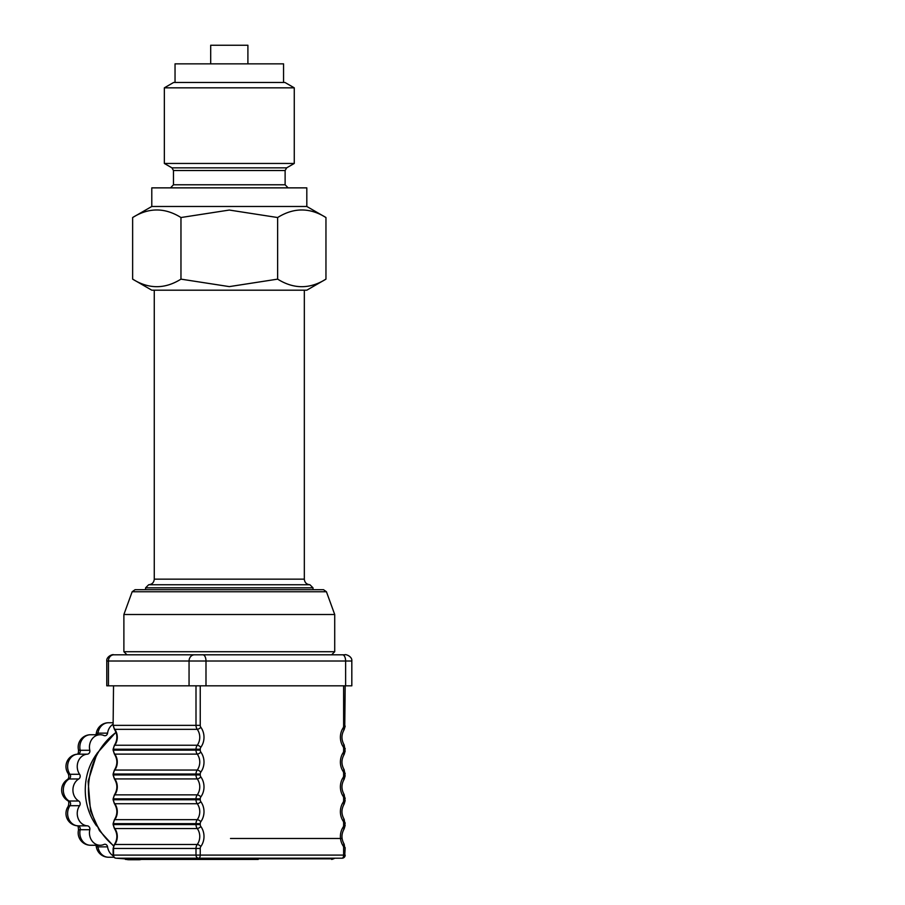 <?xml version="1.0" encoding="UTF-8"?>
<svg xmlns="http://www.w3.org/2000/svg" width="905" height="905" viewBox="0 0 905 905"><rect width="100%" height="100%" fill="white"/><g stroke="black" fill="none" stroke-linecap="round" stroke-linejoin="round"><path stroke-width="1.36" d="M106.779 661.012L106.779 685.82L108.442 685.82L108.442 661.012L345.62 661.012A6.199 3.1 -90 0 0 342.52 654.813L113.804 654.813A6.199 5.373 90 0 0 108.442 661.012L106.779 661.012C106.168 656.917 112.288 653.908 113.804 654.813L126.983 654.813L123.883 651.713L334.714 651.713L334.714 614.506L123.883 614.506L123.883 651.713M351.819 661.012L345.62 661.012L345.62 685.82L351.819 685.82L351.819 661.012C352.441 656.261 345.224 653.942 344.794 654.813L319.601 654.813M345.62 685.82L205.989 685.82L205.989 661.012A6.199 3.1 90 0 0 202.89 654.813L194.428 654.813A6.199 5.373 90 0 0 189.055 661.012L189.055 685.82L205.989 685.82M189.055 685.82L108.442 685.82M344.76 685.82L343.629 685.82L343.629 726.127A3.1 2.681 -90 0 1 343.085 727.982A15.498 13.428 90 0 0 343.085 746.591A3.1 2.681 -90 0 1 343.629 748.446L343.629 750.924A3.1 2.681 -90 0 1 343.085 752.79A15.498 13.428 90 0 0 343.085 771.388A3.1 2.681 -90 0 1 343.629 773.255L343.629 775.732A3.1 2.681 -90 0 1 343.085 777.587A15.498 13.428 90 0 0 343.085 796.196A3.1 2.681 -90 0 1 343.629 798.052L343.629 800.54A3.1 2.681 -90 0 1 343.085 802.396A15.498 13.428 90 0 0 343.085 821.005A3.1 2.681 -90 0 1 343.629 822.86L343.629 825.337A3.1 2.681 -90 0 1 343.085 827.204A15.498 13.428 90 0 0 343.085 845.802A3.1 2.681 -90 0 1 343.629 847.668L343.629 855.101A3.1 1.55 90 0 1 342.079 858.2L125.467 858.2M113.532 685.82L113.114 725.346L113.532 685.82M334.284 858.2L332.825 858.2A1.244 0.622 90 0 0 332.282 858.822L203.173 858.822A1.244 0.622 -90 0 1 203.704 858.2L123.996 858.2A1.244 1.075 -90 0 1 124.924 858.822L199.168 858.822A1.244 1.075 -90 0 0 198.229 858.2L116.213 858.2A3.1 2.681 -90 0 1 113.532 855.101L113.532 848.449A6.199 5.373 -90 0 1 114.788 844.467A12.399 10.736 90 0 0 114.788 828.539A6.199 5.373 -90 0 1 113.532 824.557L113.532 823.641A6.199 5.373 -90 0 1 114.788 819.659A12.399 10.736 90 0 0 114.788 803.731A6.199 5.373 -90 0 1 113.532 799.749L113.532 798.832A6.199 5.373 -90 0 1 114.788 794.862A12.399 10.736 90 0 0 114.788 778.933A6.199 5.373 -90 0 1 113.532 774.952L113.532 774.035A6.199 5.373 -90 0 1 114.788 770.053A12.399 10.736 90 0 0 114.788 754.125A6.199 5.373 -90 0 1 113.532 750.143L113.532 749.227A6.199 5.373 -90 0 1 114.788 745.245A12.399 10.736 90 0 0 114.788 729.328A6.199 5.373 -90 0 1 113.532 725.346L196 725.346A6.199 5.373 90 0 0 197.256 729.328A3.1 0.996 -36 0 0 200.865 727.337A3.1 2.681 -90 0 1 200.243 725.346L196 725.346L196 685.82L189.609 685.82M328.074 654.813L277.405 654.813M232.789 654.813L138.997 654.813M135.083 589.698L323.515 589.698M145.581 589.698L313.017 589.698L313.017 587.843L145.581 587.843L145.581 589.698M96.665 825.982A55.805 48.327 -90 0 1 96.665 754.001M77.129 754.216A12.399 6.188 86.1 0 1 77.536 754.159A12.399 6.188 86.1 0 1 77.74 754.159A3.1 2.681 90 0 0 80.183 750.279A12.399 1.572 167.2 0 1 78.486 749.883L78.486 749.883C78.565 752.451 78.192 753.899 77.378 754.193M97.288 734.736A3.1 2.681 90 0 0 97.966 733.141A12.399 1.007 -171.9 0 0 96.281 733.401L95.896 734.736M95.896 845.259L96.281 846.594A12.399 1.007 -8.1 0 0 97.966 846.854A3.1 2.681 90 0 0 97.288 845.259M77.378 825.79C78.011 825.484 78.384 826.932 78.486 830.111L78.486 830.111A12.399 1.572 12.8 0 1 80.183 829.715A3.1 2.681 90 0 0 77.74 825.835A12.399 6.188 93.9 0 1 77.536 825.824A12.399 6.188 93.9 0 1 77.129 825.767M78.486 830.111A12.399 12.399 0 0 0 90.579 845.259A12.399 10.736 -90 0 1 79.832 832.849A12.399 10.736 -90 0 1 80.183 829.715L89.799 829.715A3.1 2.681 90 0 0 87.355 825.835L77.74 825.835A12.399 10.736 -90 0 1 67.626 813.448A12.399 10.736 -90 0 1 69.979 805.699A3.1 2.681 90 0 0 69.119 801.016A12.399 5.509 120.8 0 1 67.694 800.642C68.984 801.264 69.142 803.176 68.18 806.389A12.399 3.869 34.7 0 1 69.979 805.699L79.595 805.699A3.1 2.681 90 0 0 78.735 801.016L69.119 801.016A12.399 10.736 -90 0 1 63.316 789.997A12.399 10.736 -90 0 1 69.119 778.979A3.1 2.681 90 0 0 69.979 774.284A12.399 3.869 145.3 0 1 68.18 773.605C69.187 776.083 69.018 777.995 67.694 779.341A12.399 5.509 59.2 0 1 69.119 778.979L78.735 778.979A3.1 2.681 90 0 0 79.595 774.284L69.979 774.284A12.399 10.736 -90 0 1 67.626 766.535A12.399 10.736 -90 0 1 77.74 754.159L87.355 754.159A3.1 2.681 90 0 0 89.799 750.279L80.183 750.279A12.399 10.736 -90 0 1 79.832 747.134A12.399 10.736 -90 0 1 90.579 734.736A12.399 12.399 0 0 0 78.486 749.883M113.114 724.204A12.399 10.736 90 0 0 107.571 733.141L97.966 733.141A12.399 10.736 -90 0 1 108.566 722.744A12.399 12.399 0 0 0 96.281 733.401M89.799 750.279A12.399 10.736 90 0 1 100.184 734.736A12.399 10.736 90 0 1 103.973 735.539A3.1 2.681 90 0 0 107.571 733.141M87.355 754.159A12.399 10.736 90 0 0 78.169 761.49A12.399 10.736 90 0 0 79.595 774.284M79.595 805.699A12.399 10.736 90 0 0 78.169 818.493A12.399 10.736 90 0 0 87.355 825.835M89.799 829.715A12.399 10.736 90 0 0 100.184 845.259A12.399 10.736 90 0 0 103.973 844.456A3.1 2.681 90 0 1 107.571 846.854A12.399 10.736 90 0 0 113.204 855.836M136.463 859.445A12.399 10.736 90 0 0 138.827 859.75A12.399 10.736 90 0 0 141.191 859.445M78.735 778.979A12.399 10.736 90 0 0 72.92 789.997A12.399 10.736 90 0 0 78.735 801.016M225.809 654.813L202.89 654.813L225.809 654.813M258.197 859.445L125.614 859.445L258.197 859.445M207.437 859.445L250.843 859.445M123.227 858.2A12.399 12.399 0 0 0 124.539 858.834L116.213 858.2L342.079 858.2L332.825 858.2L334.827 858.2L331.75 859.445A1.244 0.622 90 0 0 332.282 858.822L333.753 858.822M309.917 584.743L309.906 584.743C306.524 584.404 304.657 582.549 304.329 579.155L154.269 579.155C153.941 582.549 152.074 584.404 148.692 584.743L309.917 584.743L313.017 587.843M277.631 279.136L229.304 286.614L180.966 279.136C164.857 289.204 148.748 289.204 132.639 279.136L151.791 290.188L306.818 290.188L325.958 279.136C309.849 289.204 293.74 289.204 277.631 279.136L277.631 217.528C293.74 207.46 309.849 207.46 325.958 217.528L325.958 279.136M180.966 279.136L180.966 217.528L229.304 210.051L277.631 217.528M132.639 279.136L132.639 217.528C148.748 207.46 164.857 207.46 180.966 217.528M210.695 63.848L210.695 45.25L247.902 45.25L247.902 63.848M306.818 206.476L306.806 187.867L151.791 187.867L151.791 206.476L306.818 206.476L325.958 217.528M229.304 163.454L294.261 163.454L294.261 87.83L164.348 87.83L164.348 163.454L229.304 163.454M164.348 87.83L173.647 82.457L284.951 82.457L294.261 87.83M175.038 82.457L175.038 63.848L283.559 63.848L283.559 82.457M323.074 591.746L132.164 591.746L326.434 591.746L334.714 614.506M344.794 654.813L342.52 654.813M126.485 859.445A12.399 12.399 0 0 0 129.211 859.75A12.399 10.736 -90 0 1 126.847 859.445M96.281 846.594A12.399 12.399 0 0 0 108.566 857.239A12.399 10.736 -90 0 1 97.966 846.854L107.571 846.854M200.243 725.346L200.243 685.82M125.614 859.445L124.924 858.822A1.244 1.075 -90 0 0 125.863 859.445M203.173 858.822A1.244 0.622 90 0 1 202.63 859.445M200.865 747.236A3.1 0.996 36 0 0 197.256 745.245L114.788 745.245A3.1 0.996 -144 0 0 114.324 745.426C117.695 739.996 117.695 734.577 114.335 729.147A3.1 0.996 144 0 0 114.788 729.328L197.256 729.328A12.399 10.736 -90 0 1 197.256 745.245A6.199 5.373 90 0 0 196 749.227L196 750.143A6.199 5.373 90 0 0 197.256 754.125A12.399 10.736 -90 0 1 197.256 770.053A6.199 5.373 90 0 0 196 774.035L196 774.952A6.199 5.373 90 0 0 197.256 778.933A12.399 10.736 -90 0 1 197.256 794.862A6.199 5.373 90 0 0 196 798.832L196 799.749A6.199 5.373 90 0 0 197.256 803.731A12.399 10.736 -90 0 1 197.256 819.659A6.199 5.373 90 0 0 196 823.641L196 824.557A6.199 5.373 90 0 0 197.256 828.539A12.399 10.736 -90 0 1 197.256 844.467A6.199 5.373 90 0 0 196 848.449L196 855.101L113.114 855.101A3.1 3.1 0 0 0 116.213 858.2L342.079 858.2A3.1 3.1 0 0 0 345.178 855.101L196 855.101A3.1 2.681 90 0 0 198.693 858.2A3.1 1.55 -90 0 0 200.243 855.101L200.243 848.449A3.1 2.681 -90 0 1 200.865 846.458A15.498 13.428 90 0 0 200.865 826.548A3.1 2.681 -90 0 1 200.243 824.557L200.243 823.641A3.1 2.681 -90 0 1 200.865 821.65A15.498 13.428 90 0 0 200.865 801.74A3.1 2.681 -90 0 1 200.243 799.749L200.243 798.832A3.1 2.681 -90 0 1 200.865 796.853A15.498 13.428 90 0 0 200.865 776.942A3.1 2.681 -90 0 1 200.243 774.952L200.243 774.035A3.1 2.681 -90 0 1 200.865 772.044A15.498 13.428 90 0 0 200.865 752.134A3.1 2.681 -90 0 1 200.243 750.143L200.243 749.227A3.1 2.681 -90 0 1 200.865 747.236A15.498 13.428 90 0 0 200.865 727.337M199.168 858.822A1.244 1.075 90 0 0 200.096 859.445M113.691 845.745A67.898 58.802 -90 0 1 116.044 732.439M344.76 855.101L345.178 847.668L343.629 847.668M200.243 750.143L113.114 750.143L113.114 749.227L200.243 749.227M200.865 772.044A3.1 0.996 36 0 0 197.256 770.053L114.788 770.053A3.1 0.996 -144 0 0 114.324 770.234C117.695 764.804 117.695 759.374 114.335 753.956A3.1 0.996 144 0 0 114.788 754.125L197.256 754.125A3.1 0.996 -36 0 0 200.865 752.134M200.243 774.952L113.114 774.952L113.114 774.035L200.243 774.035M200.865 796.853A3.1 0.996 36 0 0 197.256 794.862L114.788 794.862A3.1 0.996 -144 0 0 114.324 795.043C117.695 789.601 117.695 784.183 114.335 778.764A3.1 0.996 144 0 0 114.788 778.933L197.256 778.933A3.1 0.996 -36 0 0 200.865 776.942M200.243 799.749L113.114 799.749L113.114 798.832L200.243 798.832M200.865 821.65A3.1 0.996 36 0 0 197.256 819.659L114.788 819.659A3.1 0.996 -144 0 0 114.324 819.84C117.695 814.409 117.695 808.991 114.335 803.561A3.1 0.996 144 0 0 114.788 803.731L197.256 803.731A3.1 0.996 -36 0 0 200.865 801.74M200.243 824.557L113.114 824.557L113.114 823.641L200.243 823.641M200.865 846.458A3.1 0.996 36 0 0 197.256 844.467L114.788 844.467A3.1 0.996 -144 0 0 114.324 844.648C117.695 839.218 117.695 833.788 114.335 828.369A3.1 0.996 144 0 0 114.788 828.539L197.256 828.539A3.1 0.996 -36 0 0 200.865 826.548M113.114 855.101L113.114 848.449L200.243 848.449M344.76 847.668L344.138 844.116A3.1 0.928 147 0 1 343.085 845.802M343.685 843.946A3.1 0.928 147 0 1 344.149 844.127C341.242 839.037 341.242 833.969 344.138 828.89A3.1 0.928 -147 0 0 343.085 827.204M343.685 829.059A3.1 0.928 -147 0 0 344.138 828.89L345.178 825.337L343.629 825.337M344.76 825.337L345.178 822.86L343.629 822.86M344.76 822.86L344.138 819.308A3.1 0.928 147 0 1 343.085 821.005M343.685 819.138A3.1 0.928 147 0 1 344.149 819.319C341.242 814.24 341.242 809.161 344.138 804.081A3.1 0.928 -147 0 0 343.085 802.396M343.685 804.262A3.1 0.928 -147 0 0 344.138 804.081L345.178 800.54L343.629 800.54M344.76 800.54L345.178 798.052L343.629 798.052M344.76 798.052L344.138 794.511A3.1 0.928 147 0 1 343.085 796.196M343.685 794.33A3.1 0.928 147 0 1 344.149 794.522C341.242 789.432 341.242 784.352 344.138 779.284A3.1 0.928 -147 0 0 343.085 777.587M343.685 779.454A3.1 0.928 -147 0 0 344.138 779.284L345.178 775.732L343.629 775.732M344.76 775.732L345.178 773.255L343.629 773.255M344.76 773.255L344.138 769.702A3.1 0.928 147 0 1 343.085 771.388M343.685 769.533A3.1 0.928 147 0 1 344.149 769.714C341.242 764.623 341.242 759.555 344.138 754.476A3.1 0.928 -147 0 0 343.085 752.79M343.685 754.646A3.1 0.928 -147 0 0 344.138 754.476L345.178 750.924L343.629 750.924M344.76 750.924L345.178 748.446L343.629 748.446M344.76 748.446L344.138 744.894C341.242 739.826 341.242 734.747 344.138 729.668A3.1 0.928 -147 0 0 343.085 727.982M343.685 744.725A3.1 0.928 147 0 1 344.149 744.906A3.1 0.928 147 0 1 343.085 746.591M343.685 729.849A3.1 0.928 -147 0 0 344.138 729.668L345.178 726.127L343.629 726.127M344.76 726.127L345.178 685.82M173.477 170.525L285.12 170.525L286.67 167.844L171.927 167.844L173.477 170.525L173.477 184.778L285.12 184.778L288.107 187.867M331.615 654.813L334.714 651.713M326.434 591.746L323.515 589.698L135.083 589.698L132.164 591.746L123.883 614.506M342.09 838.483L230.504 838.483M68.18 806.389A12.399 12.399 0 0 0 77.536 825.824M67.694 779.341A12.399 12.399 0 0 0 67.694 800.642M77.536 754.159A12.399 12.399 0 0 0 68.18 773.605M113.114 722.744L108.566 722.744M100.184 734.736L90.579 734.736M100.184 845.259L90.579 845.259M138.827 859.75L129.211 859.75M113.973 857.239L108.566 857.239M113.566 846.039L99.46 830.643L90.523 810.937L88.102 781.32L97.039 753.345L115.953 732.179M113.114 848.449L114.335 844.637M114.335 828.369L113.114 824.557M113.114 823.641L114.335 819.828M114.335 803.561L113.114 799.749M113.114 798.832L114.335 795.031M114.335 778.764L113.114 774.952M113.114 774.035L114.335 770.223M114.335 753.956L113.114 750.143M113.114 749.227L114.335 745.415M114.335 729.147L113.114 725.346M148.68 584.743L145.581 587.843M304.329 579.155L304.329 290.188M154.269 579.155L154.269 290.188M151.791 206.476L132.639 217.528M173.477 184.778L170.491 187.867M285.12 170.525L285.12 184.778M286.67 167.844L294.261 163.454M171.927 167.844L164.348 163.454"/></g></svg>
